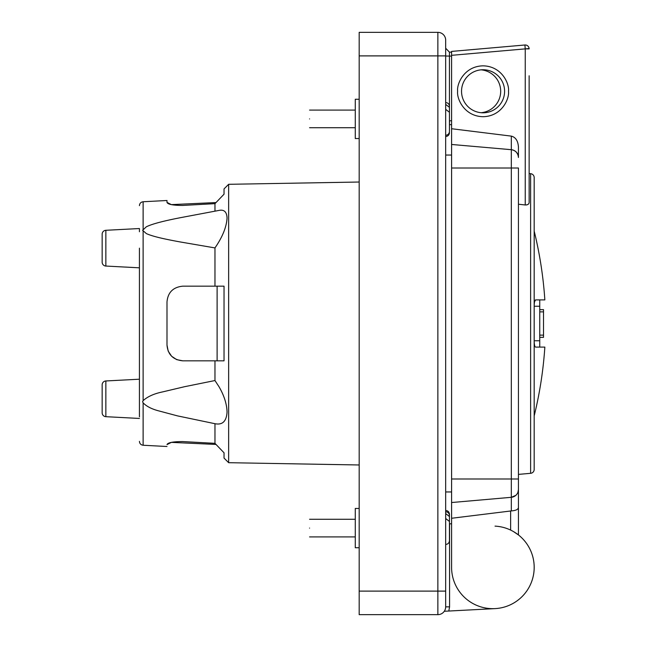 <?xml version="1.0" encoding="UTF-8"?>
<svg xmlns="http://www.w3.org/2000/svg" width="647" height="647" viewBox="0 0 647 647"><rect width="100%" height="100%" fill="white"/><g stroke="black" fill="none" stroke-linecap="round" stroke-linejoin="round"><path stroke-width="0.97" d="M481.109 69.836A21.529 21.529 0 0 1 481.109 112.715M451.59 56.103L445.67 56.03L445.67 48.226L449.382 52.124M437.865 32.35A7.804 7.804 0 0 1 445.67 40.154L445.67 606.846L445.67 591.107L437.865 591.107L437.865 614.65L359.174 614.65L359.174 32.35L437.865 32.35L437.865 591.107L359.174 591.107M449.447 120.754L449.439 52.124L445.67 48.226L449.439 52.124L451.59 52.197M449.447 124.653L449.576 120.754L451.59 120.754M444.295 611.269A7.804 7.804 0 0 1 437.865 614.65A7.804 7.804 0 0 0 445.67 606.846L449.576 606.846L448.8 611.035L444.295 611.269M449.447 515.538L449.447 523.746L451.59 523.86M495.044 526.132A41.295 41.295 0 0 1 534.179 567.37A41.295 41.295 0 0 1 492.885 608.673A41.295 41.295 0 0 1 451.59 567.37L451.59 55.327L525.243 48.881L525.243 204.978L518.441 204.226M524.903 44.999A3.906 3.906 0 0 1 529.141 48.881L525.243 48.881L524.903 44.999L451.59 51.412L451.59 55.327M445.67 513.572L449.447 516.532L449.447 540.682C449.22 542.97 447.959 544.232 445.67 544.459M451.59 124.653L449.576 124.653M445.67 135.272C447.959 135.045 449.22 133.783 449.447 131.495L449.447 112.287L445.67 109.319M516.613 533.573A41.295 41.295 0 0 1 495.044 608.617L448.8 611.035L449.576 606.846L449.576 523.755M513.532 531.608A41.295 41.295 0 0 1 515.999 533.152M461.537 91.276A21.529 21.529 0 0 1 483.066 69.747A21.529 21.529 0 0 1 504.595 91.276A21.529 21.529 0 0 1 483.066 112.804A21.529 21.529 0 0 1 461.537 91.276M451.59 51.412L505.598 46.689M511.316 136.121L511.316 149.692C515.667 150.476 518.045 153.064 518.441 157.472L518.441 147.12C518.045 140.892 515.667 137.229 511.316 136.121L451.59 128.729M518.441 474.388L530.621 473.321L530.621 173.679L529.141 173.55L529.141 107.637M526.876 204.881L525.243 204.978C527.774 204.945 529.068 204.104 529.141 202.454L529.141 75.788M451.59 168.01L511.316 168.01L511.316 149.692L451.59 144.467M451.59 518.271L511.316 510.912L511.316 497.308L451.59 502.533L511.316 497.308A7.804 7.804 0 0 0 518.441 489.528L518.441 534.94L513.548 531.624M451.59 478.99L511.316 478.99L511.316 168.01L518.441 168.01L518.441 489.528L517.948 492.262M511.316 149.692A7.804 7.804 0 0 1 518.441 157.472M518.441 478.99L511.316 478.99L511.316 497.308L515.869 495.327M516.629 494.534L517.196 493.758M511.316 510.912C515.643 510.62 518.021 509.545 518.441 507.693M516.629 152.466L518.012 154.924M528.898 203.441L528.599 203.878M528.195 204.258L527.604 204.622M449.447 528.089L449.447 514.244C449.22 511.955 447.959 510.693 445.67 510.467M449.447 521.466L445.67 518.506M445.67 104.385L449.447 107.345L449.447 106.318C449.22 104.03 447.959 102.768 445.67 102.541M449.447 107.345L449.447 118.911L449.447 107.345M530.621 173.679A3.906 3.906 0 0 1 534.179 177.569L534.179 469.431A3.906 3.906 0 0 1 530.621 473.321M359.174 99.266L355.276 99.266L355.276 138.547L359.174 138.547M359.174 508.453L355.276 508.453L355.276 547.734L359.174 547.734M224.032 188.916L224.032 194.197L224.032 188.916L228.642 184.306L228.642 462.694L359.174 464.975M228.642 184.306L359.174 182.025M214.966 247.914L179.906 241.897C167.468 239.592 153.549 236.875 146.351 233.591L142.607 230.283L146.351 226.79C152.207 223.862 164.945 220.562 184.557 216.907L219.001 210.412C224.121 209.353 226.806 211.909 227.057 218.079C226.515 227.081 222.487 237.028 214.966 247.914L214.966 286.168L224.032 286.168L224.032 360.832L214.966 360.832L214.966 380.541L219.001 386.704C224.121 395.535 226.806 403.954 227.057 411.953C226.515 421.31 222.487 425.225 214.966 423.704L214.966 443.341L224.032 452.803L224.032 458.084L228.642 462.694M224.032 194.197L214.966 203.659L214.966 211.173M214.966 360.832L182.737 360.832C173.113 359.837 167.864 354.588 166.999 345.094L166.999 301.906C167.864 292.412 173.113 287.163 182.737 286.168L214.966 286.168M214.966 380.541L184.557 386.704L162.575 391.912C154.075 393.667 147.589 396.579 143.124 400.655L142.607 401.722L143.124 402.855L143.124 445.249C140.868 444.926 139.631 443.624 139.42 441.359M534.179 415.916A398.334 398.334 0 0 0 544.847 347.107L539.744 347.107L539.744 306.241L534.179 306.241C534.252 302.262 534.729 300.151 535.611 299.893L534.592 301.664M534.179 231.084A398.334 398.334 0 0 1 544.847 299.893L544.588 299.893M539.744 347.107L535.611 347.107C534.729 346.849 534.252 344.738 534.179 340.759L539.744 340.759M539.744 306.241L539.744 299.893L535.611 299.893L544.847 299.893M543.537 347.107L544.588 347.107M534.285 343.29L534.592 345.336M224.032 458.084L224.032 452.803M224.032 323.5L224.032 360.832M143.124 229.313L143.124 201.751L166.999 200.497L166.999 202.406L171.374 204.622L216.025 202.56M214.966 203.659L182.737 205.431C173.113 205.414 167.864 204.403 166.999 202.406M139.42 248.173L139.42 416.838M192.83 286.168L182.737 286.168C173.105 287.171 167.856 292.42 166.999 301.906M214.966 423.704L177.464 415.875L159.073 410.974C151.867 409.13 146.554 406.429 143.124 402.855M216.025 444.44L171.374 442.378L166.999 444.594C166.999 447.142 166.999 447.142 166.999 444.594C167.864 442.597 173.113 441.586 182.737 441.569L214.966 443.341M176.736 359.643L182.737 360.832L214.869 360.832M309.573 118.911C309.573 130.273 309.573 130.273 309.573 118.911C309.573 107.539 309.573 107.539 309.573 118.911M309.573 528.089C309.573 539.461 309.573 539.461 309.573 528.089C309.573 516.727 309.573 516.727 309.573 528.089M539.744 309.654L543.52 309.654L543.52 337.346L539.744 337.346M105.857 230.292L105.857 266.054A3.906 3.906 0 0 1 102.153 262.156L102.153 234.19A3.906 3.906 0 0 1 105.857 230.292L139.42 228.537L139.42 231.739M217.109 286.168L217.109 360.832M166.999 345.094L168.18 351.07M168.204 351.143L171.544 356.157M171.69 356.303L176.655 359.611M105.857 416.684A3.906 3.906 0 0 1 102.153 412.786L102.153 384.86A3.906 3.906 0 0 1 105.857 380.962L105.857 416.684L139.42 418.447M445.67 55.893L359.174 55.893M457.631 91.276C456.612 98.708 464.239 116.355 483.066 116.703C501.886 116.355 509.521 98.708 508.493 91.276C509.521 83.835 501.886 66.188 483.066 65.84C464.239 66.188 456.612 83.835 457.631 91.276M510.637 530.087L510.637 510.968M525.243 48.881L529.133 48.541M143.124 231.165L143.124 400.655M539.744 311.87L543.52 311.87M539.744 335.13L543.52 335.13M445.67 491.955L451.59 491.955M445.67 155.045L451.59 155.045M445.67 136.533C447.959 136.307 449.22 135.045 449.447 132.756M445.67 511.728C447.959 511.955 449.22 513.217 449.447 515.505M143.124 445.249L166.999 446.503M355.276 127.718L309.573 127.718M355.276 536.905L309.573 536.905M143.124 201.751C140.868 202.074 139.631 203.376 139.42 205.641M355.276 110.095L309.573 110.095M355.276 519.282L309.573 519.282M105.857 266.054L139.42 267.818M105.857 380.962L139.42 379.207"/></g></svg>
